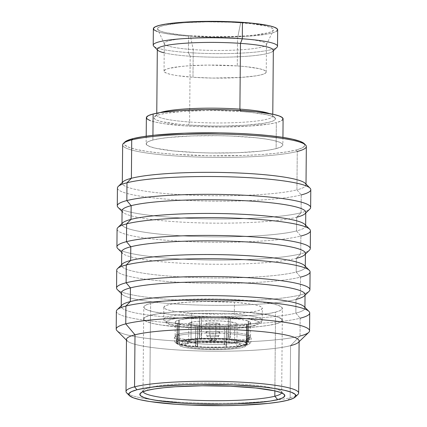 <?xml version="1.0" encoding="UTF-8"?>
<svg xmlns="http://www.w3.org/2000/svg" width="427" height="427" viewBox="0 0 427 427"><rect width="100%" height="100%" fill="white"/><g stroke="black" fill="none" stroke-linecap="round" stroke-linejoin="round"><path stroke-width="0.32" stroke-dasharray="2.13 1.6" d="M209.945 324.6L209.87 333.22A6.907 0.881 0.5 0 1 205.958 332.393A6.907 0.881 0.5 0 1 215.854 331.688L215.929 323.068A6.907 0.881 -179.5 0 0 206.033 323.773A6.907 0.881 -179.5 0 0 209.945 324.6L206.044 323.725L210.655 322.983L218.085 323.292L219.83 323.944L215.224 324.685L209.945 324.6A6.907 0.881 -179.5 0 0 219.841 323.896A6.907 0.881 -179.5 0 0 215.929 323.068L215.854 331.688A6.907 0.881 -179.5 0 0 205.958 332.393A6.907 0.881 -179.5 0 0 209.87 333.22A6.907 2.962 -86 0 0 210.239 336.545A5.978 0.763 0.5 0 1 206.865 335.884A5.978 0.763 0.5 0 1 215.427 335.216A6.907 2.962 -86 0 0 215.854 331.688A6.907 2.962 94 0 1 215.427 335.216A5.978 0.763 -179.5 0 0 206.865 335.884A5.978 0.763 -179.5 0 0 210.239 336.545L211.296 340.607A3.453 0.438 0.5 0 1 209.353 340.223A3.453 0.438 0.5 0 1 214.29 339.839L215.427 335.216L214.29 339.839L209.347 340.17L213.938 340.65L216.243 340.276L214.29 339.839A3.453 0.438 0.5 0 1 216.238 340.287A3.453 0.438 0.5 0 1 211.296 340.607L210.239 336.545A5.978 0.763 -179.5 0 0 218.795 335.99A5.978 0.763 -179.5 0 0 215.427 335.216A5.978 0.763 0.5 0 1 218.795 335.99A5.978 0.763 0.5 0 1 210.239 336.545A6.907 2.962 94 0 1 209.87 333.22A6.907 0.881 -179.5 0 0 219.766 332.516A6.907 0.881 -179.5 0 0 215.854 331.688A6.907 0.881 0.5 0 1 219.766 332.516A6.907 0.881 0.5 0 1 209.87 333.22L209.945 324.6M182.276 341.242L182.276 340.831A33.84 4.307 -179.5 0 0 178.934 342.667A33.84 4.307 -179.5 0 0 205.232 347.098A33.84 4.307 -179.5 0 0 243.262 345.091L243.262 345.502A33.84 4.307 0.5 0 1 205.227 347.509A33.84 4.307 0.5 0 1 178.929 343.078A33.84 4.307 0.5 0 1 182.276 341.242A33.84 4.307 -179.5 0 0 178.966 343.281A33.84 4.307 -179.5 0 0 206.001 347.535A33.84 4.307 -179.5 0 0 243.262 345.502L242.563 347.509A33.087 4.211 0.5 0 1 206.134 349.499A33.087 4.211 0.5 0 1 179.698 345.336A33.087 4.211 0.5 0 1 182.937 343.345L182.276 341.242L182.937 343.345L190.693 342.102L201.806 341.36L220.999 341.419L232.63 342.235L241.239 343.532L245.504 345.117L245.781 345.945L244.788 346.751L242.563 347.509L239.195 348.186L229.571 349.201L217.391 349.638L204.501 349.435L192.871 348.624L184.261 347.327L179.991 345.737L179.719 344.909L180.712 344.103L182.937 343.345A33.087 4.211 0.5 0 1 220.871 341.413A33.087 4.211 0.5 0 1 245.797 345.913A33.087 4.211 0.5 0 1 242.563 347.509L243.262 345.502A33.84 4.307 -179.5 0 0 246.566 343.868A33.84 4.307 -179.5 0 0 221.074 339.268A33.84 4.307 -179.5 0 0 182.276 341.242A33.84 4.307 0.5 0 1 220.305 339.241A33.84 4.307 0.5 0 1 246.603 343.671A33.84 4.307 0.5 0 1 243.262 345.502L243.262 345.091L235.33 346.366L223.962 347.124L204.336 347.06L187.549 345.619L180.84 344.114L179.265 343.281L178.988 342.433L180.002 341.605L182.276 340.831L195.566 339.107L208.024 338.659L221.207 338.862L233.105 339.695L241.906 341.024L244.703 341.813L246.272 342.646L246.555 343.489L245.541 344.317L243.262 345.091A33.84 4.307 -179.5 0 0 246.609 343.26A33.84 4.307 -179.5 0 0 220.311 338.83A33.84 4.307 -179.5 0 0 182.276 340.831L182.276 341.242M234.717 325.353A24.168 3.074 -179.5 0 0 237.108 324.045A24.168 3.074 -179.5 0 0 218.325 320.88A24.168 3.074 -179.5 0 0 191.157 322.316L191.002 339.796A24.168 3.074 0.5 0 1 218.17 338.365A24.168 3.074 0.5 0 1 236.953 341.531A24.168 3.074 0.5 0 1 234.567 342.838L234.717 325.353L234.567 342.838A24.168 3.074 -179.5 0 0 236.761 341.136A24.168 3.074 -179.5 0 0 216.644 338.312A24.168 3.074 -179.5 0 0 191.002 339.796L187.234 343.65A28.315 3.603 0.5 0 1 217.268 341.91A28.315 3.603 0.5 0 1 240.833 345.213A28.315 3.603 0.5 0 1 238.266 347.21L234.567 342.838L238.266 347.21A28.315 3.603 0.5 0 1 204.677 348.811A28.315 3.603 0.5 0 1 184.672 344.722A28.315 3.603 0.5 0 1 187.234 343.65L191.002 339.796A24.168 3.074 -179.5 0 0 188.819 340.714A24.168 3.074 -179.5 0 0 205.894 344.21A24.168 3.074 -179.5 0 0 234.567 342.838A24.168 3.074 0.5 0 1 207.399 344.274A24.168 3.074 0.5 0 1 188.617 341.109A24.168 3.074 0.5 0 1 191.002 339.796L191.157 322.316A24.168 3.074 -179.5 0 0 188.766 323.623A24.168 3.074 -179.5 0 0 207.554 326.788A24.168 3.074 -179.5 0 0 234.717 325.353L237.07 324.21L236.868 323.607L235.747 323.009L227.463 321.499L218.966 320.907L200.647 321.077L193.618 321.819L189.529 322.865L188.803 323.458L189.006 324.061L190.127 324.653L194.925 325.732L206.914 326.762L225.226 326.591L234.717 325.353M247.228 338.616L246.55 345.176A37 4.708 0.5 0 1 246.112 345.288L246.795 338.734A37.693 4.798 -179.5 0 0 247.228 338.616A37.693 4.798 0.5 0 1 246.795 338.734L246.918 324.787A37.693 4.798 -179.5 0 0 247.35 324.669L247.228 338.616L247.569 340.196A38.083 4.846 -179.5 0 0 250.82 337.938A38.083 4.846 -179.5 0 0 249.08 336.748L249.4 339.444L248.018 341.835A37 4.708 -179.5 0 0 247.334 341.579L240.358 340.057L229.737 338.921A37 4.708 -179.5 0 0 227.869 338.792L214.829 338.275L201.517 338.381A37 4.708 -179.5 0 0 199.564 338.451L188.093 339.241L179.89 340.522A37 4.708 -179.5 0 0 178.993 340.751L176.799 341.541L175.812 342.385L176.052 343.244L177.525 344.093A37 4.708 -179.5 0 0 178.208 344.349L185.185 345.865L195.806 347.002A37 4.708 -179.5 0 0 197.674 347.135L210.714 347.647L224.026 347.546A37 4.708 -179.5 0 0 225.979 347.477L237.449 346.687L245.653 345.406A37 4.708 -179.5 0 0 246.112 345.288A37 4.708 -179.5 0 0 246.55 345.176L248.744 344.381L249.726 343.543L249.485 342.684L248.028 341.83A37.016 4.713 0.5 0 1 249.325 344.018A37.016 4.713 0.5 0 1 246.56 345.176L247.873 342.929L247.569 340.196A38.083 4.846 -179.5 0 0 250.82 337.938A38.083 4.846 -179.5 0 0 249.08 336.748L248.738 335.206L248.85 321.259L250.35 322.129L250.596 323.004L249.592 323.863L247.35 324.669A37.693 4.798 0.5 0 1 246.918 324.787A37.693 4.798 0.5 0 1 246.454 324.899L238.09 326.207L226.39 327.013A37.693 4.798 0.5 0 1 224.431 327.082L210.853 327.189L197.552 326.66A37.693 4.798 0.5 0 1 195.683 326.532L184.848 325.374L177.739 323.821A37.693 4.798 0.5 0 1 177.05 323.57L175.55 322.7L175.305 321.825L176.308 320.965L178.55 320.159A37.693 4.798 0.5 0 1 179.447 319.93L187.811 318.622L199.51 317.816A37.693 4.798 0.5 0 1 201.469 317.747L215.048 317.64L228.349 318.168A37.693 4.798 0.5 0 1 230.217 318.296L241.052 319.455L248.162 321.008A37.693 4.798 0.5 0 1 248.85 321.259A37.693 4.798 -179.5 0 0 248.162 321.008L248.044 334.949A37.693 4.798 0.5 0 1 248.727 335.206A37.693 4.798 -179.5 0 0 248.044 334.949L247.334 341.579A37 4.708 0.5 0 1 248.018 341.835L248.727 335.206A37.704 4.798 0.5 0 1 250.532 336.689A37.704 4.798 0.5 0 1 247.244 338.616L247.366 324.669A37.704 4.798 -179.5 0 0 250.654 322.743A37.704 4.798 -179.5 0 0 248.861 321.259L248.738 335.206A37.704 4.798 0.5 0 1 250.532 336.689A37.704 4.798 0.5 0 1 247.244 338.616L247.366 324.669L247.228 338.616L246.55 345.176L247.398 344.189L247.932 341.547L247.244 338.616M191.728 313.242L191.627 325.139A49.254 6.272 0.5 0 1 163.722 319.247A49.254 6.272 0.5 0 1 234.322 314.208L234.428 302.305A49.254 6.272 -179.5 0 0 163.829 307.344A49.254 6.272 -179.5 0 0 191.728 313.242L176.372 311.641L170.672 310.6L166.599 309.447L164.315 308.235L163.904 307.002L165.382 305.801L168.692 304.675L173.714 303.666L188.035 302.161L206.172 301.505L234.428 302.305L249.784 303.907L255.485 304.947L259.557 306.1L261.842 307.312L262.253 308.545L260.774 309.746L257.46 310.872L252.442 311.881L238.122 313.386L219.985 314.042L191.728 313.242A49.254 6.272 -179.5 0 0 262.327 308.203A49.254 6.272 -179.5 0 0 234.428 302.305L234.322 314.208A49.254 6.272 -179.5 0 0 163.925 318.681A49.254 6.272 -179.5 0 0 191.627 325.139A49.254 6.272 -179.5 0 0 262.023 320.666A49.254 6.272 -179.5 0 0 234.322 314.208A49.254 6.272 0.5 0 1 262.226 320.106A49.254 6.272 0.5 0 1 191.627 325.139L191.728 313.242M192.801 327.573A46.49 5.919 0.5 0 1 171.056 319.492A46.49 5.919 0.5 0 1 233.099 317.256A46.49 5.919 0.5 0 1 254.844 325.337A46.49 5.919 0.5 0 1 192.801 327.573L219.473 328.331L236.59 327.712L250.11 326.287L257.972 324.274L259.365 323.143L258.981 321.979L256.824 320.832L247.601 318.766L240.887 317.923L215.534 316.53L189.31 317.117L175.791 318.537L171.056 319.492L167.928 320.554L166.535 321.686L166.92 322.849L169.076 323.997L178.299 326.063L192.801 327.573M150.544 315.249A69.281 8.818 0.5 0 1 228.413 311.144A69.281 8.818 0.5 0 1 282.252 320.213A69.281 8.818 0.5 0 1 275.41 323.97L275.511 312.132A69.281 8.818 -179.5 0 0 282.359 308.379A69.281 8.818 -179.5 0 0 228.514 299.311A69.281 8.818 -179.5 0 0 150.646 303.416L150.544 315.249L157.6 313.834L166.786 312.639L177.749 311.715L190.063 311.091L216.825 310.84L203.252 310.787L177.717 311.71L166.749 312.633L157.558 313.829L150.496 315.249L149.861 387.508A69.334 8.823 0.5 0 1 227.794 383.398A69.334 8.823 0.5 0 1 281.676 392.472A69.334 8.823 0.5 0 1 281.596 392.888A69.334 8.823 -179.5 0 0 281.115 391.335A69.334 8.823 -179.5 0 0 223.417 383.249A69.334 8.823 -179.5 0 0 149.861 387.508L146.973 390.454L149.861 387.508A69.334 8.823 -179.5 0 0 143.595 390.134A69.334 8.823 -179.5 0 0 143.088 391.682A69.334 8.823 0.5 0 1 143.013 391.26A69.334 8.823 0.5 0 1 149.861 387.508L150.496 315.249A69.334 8.823 -179.5 0 0 143.643 319.006A69.334 8.823 -179.5 0 0 197.525 328.08A69.334 8.823 -179.5 0 0 275.458 323.97A69.334 8.823 -179.5 0 0 282.306 320.213A69.334 8.823 -179.5 0 0 228.424 311.139A69.334 8.823 -179.5 0 0 150.496 315.249L145.831 316.834L143.75 318.526L144.326 320.261L147.545 321.969L153.277 323.586L161.299 325.048L182.921 327.306L209.118 328.39L235.907 328.133L259.2 326.586L268.391 325.39L275.458 323.97L274.871 390.886L275.458 323.97L280.117 322.385L282.199 320.693L281.623 318.964L278.404 317.25L272.677 315.633L264.649 314.171L243.027 311.913L216.831 310.829L243.006 311.918L254.609 312.916L272.629 315.638L278.356 317.256L281.569 318.964L282.146 320.693L280.064 322.385L275.41 323.97L268.348 325.385L259.162 326.58L235.885 328.128L222.691 328.427L209.123 328.384L182.943 327.301L161.337 325.048L153.32 323.581L147.593 321.963L144.379 320.255L143.803 318.526L145.885 316.834L150.544 315.249L150.646 303.416A69.281 8.818 -179.5 0 0 143.798 307.168A69.281 8.818 -179.5 0 0 197.642 316.236A69.281 8.818 -179.5 0 0 275.511 312.132L275.41 323.97A69.281 8.818 0.5 0 1 197.536 328.075A69.281 8.818 0.5 0 1 143.696 319.006A69.281 8.818 0.5 0 1 150.544 315.249M117.708 248.498A96.683 12.308 -179.5 0 0 198.165 259.771A96.683 12.308 -179.5 0 0 300.725 253.835L296.327 258.33A91.848 11.689 0.5 0 1 198.891 263.966A91.848 11.689 0.5 0 1 122.464 253.254L121.711 252.501M117.078 229.102A96.683 12.308 -179.5 0 0 192.214 241.757A96.683 12.308 -179.5 0 0 300.88 236.03L300.725 253.835A96.683 12.308 0.5 0 1 192.059 259.568A96.683 12.308 0.5 0 1 116.923 246.913M122.725 222.857A91.848 11.689 -179.5 0 0 187.618 236.131A91.848 11.689 -179.5 0 0 296.568 230.932L300.88 236.03A96.683 12.308 0.5 0 1 186.199 241.506A96.683 12.308 0.5 0 1 117.889 227.532M122.074 210.65A91.848 11.689 -179.5 0 0 193.452 222.675A91.848 11.689 -179.5 0 0 296.685 217.231L296.568 230.932A91.848 11.689 0.5 0 1 193.335 236.371A91.848 11.689 0.5 0 1 121.957 224.351L121.962 223.599M118.065 207.399A96.683 12.308 -179.5 0 0 198.523 218.672A96.683 12.308 -179.5 0 0 301.083 212.742L296.685 217.231A91.848 11.689 0.5 0 1 199.254 222.867A91.848 11.689 0.5 0 1 122.821 212.16L122.069 211.402M117.436 188.008A96.683 12.308 -179.5 0 0 192.572 200.663A96.683 12.308 -179.5 0 0 301.238 194.931L301.083 212.742A96.683 12.308 0.5 0 1 192.417 218.469A96.683 12.308 0.5 0 1 117.281 205.814M123.083 181.758A91.848 11.689 -179.5 0 0 187.976 195.038A91.848 11.689 -179.5 0 0 296.925 189.834L301.238 194.931A96.683 12.308 0.5 0 1 186.556 200.407A96.683 12.308 0.5 0 1 118.252 186.434M122.645 144.897A91.848 11.689 -179.5 0 0 194.029 156.917A91.848 11.689 -179.5 0 0 297.261 151.478L296.925 189.834A91.848 11.689 0.5 0 1 193.693 195.278A91.848 11.689 0.5 0 1 122.314 183.252L122.319 182.5M124.801 142.068A90.465 11.513 -179.5 0 0 188.718 155.145A90.465 11.513 -179.5 0 0 296.028 150.021L297.261 151.478A91.848 11.689 0.5 0 1 188.312 156.677A91.848 11.689 0.5 0 1 123.419 143.403M295.874 395.765A86.323 10.99 0.5 0 1 290.13 397.708L287.617 400.275L290.13 397.708A86.323 10.99 0.5 0 1 272.623 400.659A86.323 10.99 -179.5 0 0 290.13 397.708L290.584 345.651L290.13 397.708A86.323 10.99 -179.5 0 0 297.934 394.436M126.723 392.941A86.323 10.99 -179.5 0 0 151.921 399.608A86.323 10.99 -179.5 0 0 272.623 400.659A86.323 10.99 0.5 0 1 151.921 399.608A86.323 10.99 0.5 0 1 128.757 394.308M126.472 339.47A86.323 10.99 -179.5 0 0 193.559 350.77A86.323 10.99 -179.5 0 0 290.584 345.651A86.323 10.99 0.5 0 1 199.009 350.951A86.323 10.99 0.5 0 1 127.177 340.885L126.467 340.175M116.993 330.69A96.683 12.308 -179.5 0 0 197.445 341.963A96.683 12.308 -179.5 0 0 300.01 336.033L290.584 345.651L300.01 336.033A96.683 12.308 0.5 0 1 191.344 341.76A96.683 12.308 0.5 0 1 116.208 329.105M116.363 311.299A96.683 12.308 -179.5 0 0 191.499 323.954A96.683 12.308 -179.5 0 0 300.165 318.222L300.01 336.033L300.165 318.222A96.683 12.308 0.5 0 1 185.483 323.698A96.683 12.308 0.5 0 1 117.174 309.724M122.01 305.049A91.848 11.689 -179.5 0 0 186.903 318.328A91.848 11.689 -179.5 0 0 295.852 313.124L300.165 318.222L295.852 313.124A91.848 11.689 0.5 0 1 192.614 318.569A91.848 11.689 0.5 0 1 121.236 306.543L121.241 305.791M121.359 292.847A91.848 11.689 -179.5 0 0 192.737 304.867A91.848 11.689 -179.5 0 0 295.97 299.423L295.852 313.124L295.97 299.423A91.848 11.689 0.5 0 1 198.534 305.059A91.848 11.689 0.5 0 1 122.101 294.352L121.348 293.6M117.35 289.597A96.683 12.308 -179.5 0 0 197.802 300.87A96.683 12.308 -179.5 0 0 300.368 294.934L295.97 299.423L300.368 294.934A96.683 12.308 0.5 0 1 191.702 300.661A96.683 12.308 0.5 0 1 116.566 288.006M116.72 270.2A96.683 12.308 -179.5 0 0 191.856 282.855A96.683 12.308 -179.5 0 0 300.523 277.123L300.368 294.934L300.523 277.123A96.683 12.308 0.5 0 1 185.841 282.605A96.683 12.308 0.5 0 1 117.532 268.626M122.368 263.955A91.848 11.689 -179.5 0 0 187.261 277.23A91.848 11.689 -179.5 0 0 296.21 272.026L300.523 277.123L296.21 272.026A91.848 11.689 0.5 0 1 192.972 277.47A91.848 11.689 0.5 0 1 121.594 265.45L121.604 264.692M121.716 251.749A91.848 11.689 -179.5 0 0 193.095 263.769A91.848 11.689 -179.5 0 0 296.327 258.33L296.21 272.026L296.327 258.33A91.848 11.689 -179.5 0 0 305.406 253.35M237.289 65.923A51.101 6.506 0.5 0 1 266.24 72.04A51.101 6.506 0.5 0 1 192.988 77.266L193.228 49.617A51.101 6.506 -179.5 0 0 266.48 44.392A51.101 6.506 -179.5 0 0 237.529 38.275L237.289 65.923L237.529 38.275A51.101 6.506 0.5 0 1 266.389 44.782A51.101 6.506 0.5 0 1 193.228 49.617L190.367 35.697A58.008 7.382 -179.5 0 0 273.408 30.205A58.008 7.382 -179.5 0 0 240.652 22.818L237.529 38.275L240.652 22.818L229.972 22.231L207.373 21.878L186.012 22.647L176.837 23.421L163.231 25.609L159.335 26.933L157.59 28.347L158.075 29.799L160.765 31.23L165.559 32.585L180.648 34.859L190.367 35.697L212.283 36.605L234.695 36.391L245.002 35.868L254.182 35.094L267.782 32.906L271.684 31.582L273.424 30.168L272.944 28.716L270.254 27.285L265.455 25.93L250.366 23.656L240.652 22.818A58.008 7.382 -179.5 0 0 157.6 29.196A58.008 7.382 -179.5 0 0 190.367 35.697L193.228 49.617A51.101 6.506 0.5 0 1 164.368 43.89A51.101 6.506 0.5 0 1 237.529 38.275A51.101 6.506 -179.5 0 0 164.278 43.501A51.101 6.506 -179.5 0 0 193.228 49.617L192.988 77.266A51.101 6.506 0.5 0 1 164.037 71.149A51.101 6.506 0.5 0 1 237.289 65.923L245.845 66.66L259.141 68.667L263.363 69.857L265.733 71.117L266.16 72.398L264.628 73.641L261.191 74.81L255.986 75.857L241.122 77.42L212.299 78.066L192.988 77.266L177.05 75.606L171.136 74.528L166.914 73.332L164.544 72.072L164.117 70.797L165.649 69.548L169.087 68.379L181.069 66.457L189.156 65.774L207.97 65.096L237.289 65.923M153.357 28.716A62.155 7.91 -179.5 0 0 188.569 36.156L188.424 52.596A62.155 7.91 0.5 0 1 153.213 45.155M153.72 46.175A62.155 7.91 -179.5 0 0 188.424 52.596L190.186 56.247A58.008 7.382 0.5 0 1 164.198 52.852M241.074 111.554L240.545 110.465L241.074 111.554A60.773 7.734 0.5 0 1 275.009 117.836A60.773 7.734 0.5 0 1 250.286 124.881A60.773 7.734 0.5 0 1 188.392 125.047A60.773 7.734 0.5 0 1 154.473 116.784A60.773 7.734 0.5 0 1 241.074 111.554L218.112 110.604L206.209 110.566L183.829 111.372L166.156 113.235L159.965 114.479L155.882 115.866L154.056 117.35L154.563 118.871L157.382 120.366L162.404 121.786L178.214 124.172L188.392 125.047L189.609 121.999L188.392 125.047L211.354 125.997L223.257 126.034L245.632 125.228L263.304 123.366L269.496 122.122L273.584 120.734L275.404 119.25L274.903 117.735L272.079 116.235L267.056 114.815L251.252 112.429L241.074 111.554M160.2 112.584A58.008 7.382 -179.5 0 0 157.237 114.11A58.008 7.382 -179.5 0 0 189.609 121.999A58.008 7.382 0.5 0 1 156.746 115.055A58.008 7.382 0.5 0 1 160.2 112.584M157.323 49.302A58.008 7.382 -179.5 0 0 190.186 56.247L189.609 121.999L190.186 56.247A58.008 7.382 -179.5 0 0 273.339 50.311M146.365 117.703A68.368 8.7 -179.5 0 0 199.5 126.654A68.368 8.7 -179.5 0 0 276.338 122.602L276.114 148.628A68.368 8.7 0.5 0 1 199.27 152.679A68.368 8.7 0.5 0 1 146.141 143.734A68.368 8.7 0.5 0 1 152.893 140.029L152.935 135.364L152.893 140.029L148.297 141.588L146.242 143.258L146.813 144.966L149.984 146.653L155.636 148.249L173.421 150.934L197.461 152.61L210.703 152.983L237.113 152.738L260.086 151.206L269.149 150.026L276.114 148.628L280.71 147.064L282.765 145.399L282.194 143.691L279.023 142.004L273.371 140.408L265.461 138.962L255.586 137.724L231.546 136.048L218.304 135.674L191.894 135.919L168.927 137.451L159.858 138.631L152.893 140.029A68.368 8.7 0.5 0 1 229.737 135.978A68.368 8.7 0.5 0 1 282.871 144.924A68.368 8.7 0.5 0 1 276.114 148.628L276.338 122.602A68.368 8.7 -179.5 0 0 283.096 118.898M304.072 143.483L304.83 145.746L302.113 147.95L296.028 150.021L286.811 151.868L274.817 153.426L260.502 154.638L244.425 155.455L209.476 155.78L175.294 154.371L160.141 153.063L147.08 151.425L136.608 149.514L129.13 147.406L124.935 145.175L124.182 142.912L124.748 142.116M269.357 113.534A58.008 7.382 0.5 0 1 272.762 116.069A58.008 7.382 0.5 0 1 189.609 121.999A58.008 7.382 -179.5 0 0 248.695 121.839A58.008 7.382 -179.5 0 0 272.293 115.114A58.008 7.382 -179.5 0 0 269.357 113.534M283.096 118.93L280.939 121.038L276.338 122.602L269.378 124.001L249.496 126.093L224.319 127L197.685 126.584L185.099 125.89L163.776 123.665L155.866 122.218L150.213 120.627M273.333 50.786L272.848 51.256A58.008 7.382 0.5 0 1 190.186 56.247L188.424 52.596A62.155 7.91 -179.5 0 0 276.995 47.248M277.518 46.239A62.155 7.91 0.5 0 1 188.424 52.596L188.569 36.156A62.155 7.91 -179.5 0 0 277.657 29.799M277.657 29.831L275.698 31.747L271.519 33.167L265.183 34.438L247.11 36.343L224.228 37.165L212.054 37.128L188.569 36.156L169.188 34.133L161.993 32.82L156.853 31.368M305.289 266.299L305.284 267.051A91.848 11.689 0.5 0 1 296.21 272.026A91.848 11.689 -179.5 0 0 304.536 265.546M309.922 289.698A96.683 12.308 0.5 0 1 300.368 294.934A96.683 12.308 -179.5 0 0 309.111 291.267M300.523 277.123A96.683 12.308 -179.5 0 0 310.077 271.887M304.931 307.392L304.926 308.145A91.848 11.689 0.5 0 1 295.852 313.124A91.848 11.689 -179.5 0 0 304.179 306.639M295.97 299.423A91.848 11.689 -179.5 0 0 305.043 294.449M300.165 318.222A96.683 12.308 -179.5 0 0 309.719 312.986M300.01 336.033A96.683 12.308 -179.5 0 0 308.748 332.366M290.584 345.651A86.323 10.99 -179.5 0 0 299.113 340.976M306.01 184.101L306.004 184.859A91.848 11.689 0.5 0 1 296.925 189.834L297.261 151.478L296.028 150.021A90.465 11.513 -179.5 0 0 304.232 143.632M297.261 151.478A91.848 11.689 -179.5 0 0 306.335 146.498M310.637 207.501A96.683 12.308 0.5 0 1 301.083 212.742L301.238 194.931L296.925 189.834A91.848 11.689 -179.5 0 0 305.257 183.348M301.238 194.931A96.683 12.308 -179.5 0 0 310.792 189.695M305.652 225.2L305.641 225.952A91.848 11.689 0.5 0 1 296.568 230.932L296.685 217.231L301.083 212.742A96.683 12.308 -179.5 0 0 309.826 209.075M296.685 217.231A91.848 11.689 -179.5 0 0 305.764 212.256M310.28 248.599A96.683 12.308 0.5 0 1 300.725 253.835L300.88 236.03L296.568 230.932A91.848 11.689 -179.5 0 0 304.899 224.447M300.88 236.03A96.683 12.308 -179.5 0 0 310.434 230.788M296.327 258.33L300.725 253.835A96.683 12.308 -179.5 0 0 309.468 250.169M150.646 303.416L145.986 305.001L143.904 306.687L144.486 308.422L147.699 310.13L153.421 311.747L171.446 314.464L195.806 316.167L222.793 316.588L248.306 315.67L259.264 314.742L268.455 313.546L275.511 312.132L280.171 310.546L282.252 308.86L281.671 307.125L278.457 305.417L272.73 303.8L254.711 301.083L230.35 299.38L216.927 299.001L190.164 299.252L166.888 300.805L157.702 302.001L150.646 303.416M179.324 333.877L179.447 319.93A37.693 4.798 -179.5 0 0 178.55 320.159L178.427 334.106A37.693 4.798 0.5 0 1 179.324 333.877A37.693 4.798 -179.5 0 0 178.427 334.106L178.993 340.751A37 4.708 0.5 0 1 179.89 340.522L179.324 333.877A37.704 4.798 0.5 0 1 199.388 331.763A37.693 4.798 0.5 0 1 201.347 331.694L201.469 317.747A37.693 4.798 -179.5 0 0 199.51 317.816L199.564 338.451A37 4.708 0.5 0 1 201.517 338.381L201.347 331.694A37.693 4.798 -179.5 0 0 199.388 331.763L199.249 333.268A38.083 4.846 -179.5 0 0 178.961 335.403L178.609 338.093L179.879 340.522A37.016 4.713 0.5 0 1 199.558 338.446L199.105 335.937L199.249 333.268A38.083 4.846 -179.5 0 0 178.961 335.403L179.313 333.877A37.704 4.798 0.5 0 1 199.388 331.763L199.505 317.816A37.704 4.798 -179.5 0 0 179.431 319.93L179.313 333.877L179.431 319.93L179.313 333.877L178.571 336.706L179.057 339.417L179.89 340.522L179.324 333.877M176.927 337.511L177.05 323.57A37.693 4.798 -179.5 0 0 177.739 323.821L177.616 337.768A37.693 4.798 0.5 0 1 176.927 337.511A37.693 4.798 -179.5 0 0 177.616 337.768L178.208 344.349A37 4.708 0.5 0 1 177.525 344.093L176.927 337.511L177.05 323.57L176.917 337.517A37.704 4.798 0.5 0 1 175.123 336.028A37.704 4.798 0.5 0 1 178.411 334.106L178.059 335.638A38.083 4.846 -179.5 0 0 174.819 337.266A38.083 4.846 -179.5 0 0 176.548 339.081L176.18 341.803L177.509 344.093A37.016 4.713 0.5 0 1 176.202 343.377A37.016 4.713 0.5 0 1 178.977 340.751L177.707 338.323L178.059 335.638A38.083 4.846 -179.5 0 0 174.819 337.266A38.083 4.846 -179.5 0 0 176.548 339.081L176.917 337.517A37.704 4.798 0.5 0 1 175.123 336.033A37.704 4.798 0.5 0 1 178.411 334.106L178.534 320.159A37.704 4.798 -179.5 0 0 175.246 322.086A37.704 4.798 -179.5 0 0 177.04 323.57L176.917 337.517L176.137 340.447L176.661 343.089L177.525 344.093L176.927 337.511M195.566 340.479L195.683 326.532A37.693 4.798 -179.5 0 0 197.552 326.66L197.429 340.607A37.693 4.798 0.5 0 1 195.566 340.479A37.693 4.798 -179.5 0 0 197.429 340.607L197.674 347.135A37 4.708 0.5 0 1 195.806 347.002L195.566 340.479A37.704 4.798 0.5 0 1 177.6 337.768L177.232 339.337A38.083 4.846 -179.5 0 0 195.379 342.075L195.198 344.824L195.801 347.002A37.016 4.713 0.5 0 1 178.198 344.349L176.863 342.059L177.232 339.337A38.083 4.846 -179.5 0 0 195.379 342.075L195.555 340.479A37.704 4.798 0.5 0 1 177.6 337.768L177.723 323.821A37.704 4.798 -179.5 0 0 195.678 326.532L195.555 340.479L195.678 326.532L195.555 340.479L195.187 343.447L195.806 347.002L195.566 340.479M224.314 341.029L224.431 327.082A37.693 4.798 -179.5 0 0 226.39 327.013L226.267 340.959A37.693 4.798 0.5 0 1 224.314 341.029A37.693 4.798 -179.5 0 0 226.267 340.959L225.979 347.477A37 4.708 0.5 0 1 224.026 347.546L224.314 341.029A37.704 4.798 0.5 0 1 197.423 340.607L197.247 342.208A38.083 4.846 -179.5 0 0 224.426 342.63L224.522 345.384L224.031 347.546A37.016 4.713 0.5 0 1 197.669 347.135L197.066 344.952L197.247 342.208A38.083 4.846 -179.5 0 0 224.426 342.63L224.314 341.029A37.704 4.798 0.5 0 1 197.423 340.607L197.546 326.66A37.704 4.798 -179.5 0 0 224.437 327.082L224.314 341.029M246.454 324.899A37.693 4.798 -179.5 0 0 246.918 324.787L246.795 338.734A37.693 4.798 0.5 0 1 246.331 338.846L246.454 324.899L246.347 338.846A37.704 4.798 0.5 0 1 226.273 340.959L226.385 342.561A38.083 4.846 -179.5 0 0 246.673 340.426L246.977 343.159L245.664 345.406L246.331 338.846A37.693 4.798 -179.5 0 0 246.795 338.734L246.112 345.288A37 4.708 0.5 0 1 245.653 345.406A37.016 4.713 0.5 0 1 225.984 347.477L226.481 345.315L226.385 342.561A38.083 4.846 -179.5 0 0 246.673 340.426L246.347 338.846A37.704 4.798 0.5 0 1 226.273 340.959L226.395 327.013A37.704 4.798 -179.5 0 0 246.464 324.899L246.347 338.846L247.036 341.776L246.502 344.418L245.653 345.406L246.331 338.846L246.454 324.899M230.094 332.243L230.217 318.296A37.693 4.798 -179.5 0 0 228.349 318.168L228.226 332.115A37.693 4.798 0.5 0 1 230.094 332.243A37.693 4.798 -179.5 0 0 228.226 332.115L227.869 338.792A37 4.708 0.5 0 1 229.737 338.921L230.094 332.243A37.704 4.798 0.5 0 1 248.055 334.949L248.397 336.492A38.083 4.846 -179.5 0 0 230.249 333.754L230.383 336.428L229.742 338.921A37.016 4.713 0.5 0 1 247.345 341.579L248.717 339.193L248.397 336.492A38.083 4.846 -179.5 0 0 230.249 333.754L230.1 332.243A37.704 4.798 0.5 0 1 248.055 334.949L248.178 321.008A37.704 4.798 -179.5 0 0 230.222 318.296L230.1 332.243L230.222 318.296L230.1 332.243L230.42 335.035L229.737 338.921L230.094 332.243M178.993 340.751L178.16 339.646L177.675 336.935L178.411 334.106L178.534 320.159L178.427 334.106L178.993 340.751M178.198 344.349L177.328 343.308L176.831 340.666L177.6 337.768L177.723 323.821L177.616 337.768L178.208 344.349M197.674 347.135L197.055 343.575L197.423 340.607L197.546 326.66L197.674 347.135M225.984 347.477L226.481 345.299L226.395 327.013L225.979 347.477M248.727 335.206L248.861 321.259L248.738 335.206L249.464 338.083L249.4 339.465L248.018 341.835L248.727 335.206M247.345 341.579L248.722 339.171L248.776 337.794L248.055 334.949L248.178 321.008L248.044 334.949L247.334 341.579M228.381 333.626A38.083 4.846 -179.5 0 0 201.202 333.199L201.058 335.862L201.512 338.376A37.016 4.713 0.5 0 1 227.874 338.792L228.514 336.295L228.381 333.626A38.083 4.846 -179.5 0 0 201.202 333.199L201.341 331.688A37.704 4.798 0.5 0 1 228.231 332.11L228.354 318.168A37.704 4.798 -179.5 0 0 201.464 317.747L201.341 331.688A37.704 4.798 0.5 0 1 228.231 332.11L228.354 318.168L227.869 338.792L228.514 336.295L228.381 333.626M201.347 331.694L201.469 317.747L201.053 334.496L201.517 338.381L201.347 331.694M199.558 338.446L199.099 334.533L199.51 317.816L199.564 338.451M238.266 347.21L241.02 345.87L240.78 345.165L239.467 344.466L237.129 343.804L229.763 342.694L219.809 342L208.776 341.824L198.352 342.203L190.116 343.068L185.329 344.295L184.48 344.984L184.715 345.694L186.028 346.393L188.371 347.05L195.737 348.165L205.691 348.859L222.115 348.912L231.626 348.277L238.266 347.21M206.033 323.773L205.958 332.393L206.865 335.884L209.353 340.223M178.929 343.078L178.934 342.667M178.966 343.281L179.698 345.336M237.108 324.045L236.953 341.531M236.761 341.136L240.833 345.213M163.829 307.344L163.722 319.247C163.584 320.394 164.32 321.574 165.927 322.791C167.053 323.538 169.289 324.579 176.426 325.817L192.63 327.589C208.552 328.625 223.972 328.625 238.901 327.578C245.744 327.061 251.129 326.335 255.052 325.401L260.876 322.929C261.233 322.999 261.682 322.054 262.226 320.106L262.327 308.203M282.252 320.213L282.359 308.379M282.306 320.213L281.676 392.472M281.115 391.335L284.238 394.463M266.24 72.04L266.48 44.392M266.389 44.782L273.408 30.205M157.317 49.778L157.793 50.253M154.473 116.784L157.237 114.11M156.762 113.187L156.746 115.055M146.205 136.192L146.141 143.734M282.936 137.382L282.871 144.924M272.778 114.201L272.762 116.069M275.009 117.836L272.293 115.114M164.368 43.89L157.6 29.196M164.037 71.149L164.278 43.501M305.038 295.201L304.275 295.943M299.108 341.685L298.388 342.379M143.595 390.134L140.419 393.208M143.643 319.006L143.013 391.26M305.759 213.009L304.99 213.746M305.396 254.102L304.632 254.844M143.696 319.006L143.798 307.168M175.246 322.086L175.123 336.033L174.819 337.266C173.965 337.1 174.211 342.833 176.207 343.383M250.654 322.743L250.532 336.689L250.82 337.928C251.668 337.778 251.327 343.505 249.32 344.018M188.819 340.714L184.672 344.722M188.766 323.623L188.617 341.109M246.566 343.868L245.797 345.913M246.603 343.671L246.609 343.26M219.841 323.896L219.766 332.516L218.795 335.99L216.238 340.287"/><path stroke-width="0.64" d="M122.464 253.254A91.848 11.689 0.5 0 1 130.79 246.774L126.477 241.671A96.683 12.308 -179.5 0 0 117.708 248.498L121.711 252.501M121.957 224.351A91.848 11.689 0.5 0 1 131.03 219.377L126.632 223.865L126.477 241.671L126.632 223.865A96.683 12.308 -179.5 0 0 117.078 229.102L116.923 246.913A96.683 12.308 0.5 0 1 126.477 241.671A96.683 12.308 0.5 0 1 235.144 235.944A96.683 12.308 0.5 0 1 310.28 248.599L310.434 230.788A96.683 12.308 -179.5 0 0 235.298 218.133A96.683 12.308 -179.5 0 0 126.632 223.865L131.03 219.377A91.848 11.689 -179.5 0 0 122.725 222.857L117.889 227.532A96.683 12.308 0.5 0 1 126.632 223.865A96.683 12.308 0.5 0 1 229.198 217.93A96.683 12.308 0.5 0 1 309.65 229.203A96.683 12.308 0.5 0 1 300.88 236.03M122.821 212.16A91.848 11.689 0.5 0 1 131.148 205.675L131.03 219.377L131.148 205.675A91.848 11.689 -179.5 0 0 122.074 210.65L121.962 223.599M122.314 183.252A91.848 11.689 0.5 0 1 131.388 178.278L126.99 182.767L131.388 178.278A91.848 11.689 -179.5 0 0 123.083 181.758L118.252 186.434A96.683 12.308 0.5 0 1 126.99 182.767L126.835 200.578L126.99 182.767A96.683 12.308 -179.5 0 0 117.436 188.008L117.281 205.814A96.683 12.308 0.5 0 1 126.835 200.578L131.148 205.675L126.835 200.578A96.683 12.308 -179.5 0 0 118.065 207.399L122.069 211.402M124.748 142.116L126.899 140.707L132.978 138.636L131.724 139.923L132.978 138.636A90.465 11.513 -179.5 0 0 124.801 142.068L123.419 143.403A91.848 11.689 0.5 0 1 131.724 139.923L131.388 178.278L131.724 139.923A91.848 11.689 -179.5 0 0 122.645 144.897L122.319 182.5M274.823 396.229L274.871 390.886L274.823 396.229A69.334 8.823 -179.5 0 0 281.596 392.888A69.334 8.823 0.5 0 1 274.823 396.229L277.662 399.581L274.823 396.229A69.334 8.823 0.5 0 1 198.496 400.398A69.334 8.823 0.5 0 1 143.088 391.682A69.334 8.823 -179.5 0 0 198.496 400.398A69.334 8.823 -179.5 0 0 274.823 396.229M146.973 390.454A72.51 9.229 0.5 0 1 223.897 386.008A72.51 9.229 0.5 0 1 284.238 394.463A72.51 9.229 0.5 0 1 277.662 399.581L282.535 397.921L284.713 396.155L284.11 394.34L280.747 392.552L274.753 390.86L255.89 388.015L230.393 386.238L202.147 385.794L175.449 386.755L163.973 387.727L154.36 388.976L146.973 390.454L142.095 392.114L139.917 393.886L140.526 395.696L143.888 397.484L149.882 399.176L158.273 400.707L180.888 403.067L194.237 403.803L222.488 404.246L236.296 403.937L260.657 402.314L270.275 401.065L277.662 399.581A72.51 9.229 0.5 0 1 191.648 403.686A72.51 9.229 0.5 0 1 140.419 393.208A72.51 9.229 0.5 0 1 146.973 390.454M127.177 340.885A86.323 10.99 0.5 0 1 135.007 334.795L134.553 386.846A86.323 10.99 -179.5 0 0 126.723 392.941L129.44 395.658A83.559 10.638 0.5 0 1 137.014 389.76L134.553 386.846L135.007 334.795A86.323 10.99 -179.5 0 0 126.472 339.47L126.018 391.527A86.323 10.99 0.5 0 1 134.553 386.846A86.323 10.99 0.5 0 1 231.573 381.733A86.323 10.99 0.5 0 1 298.66 393.032A86.323 10.99 0.5 0 1 295.874 395.765M295.169 397.105L297.934 394.436A86.323 10.99 -179.5 0 0 236.948 381.957A86.323 10.99 -179.5 0 0 134.553 386.846L137.014 389.76A83.559 10.638 0.5 0 1 236.136 385.026A83.559 10.638 0.5 0 1 295.169 397.105A83.559 10.638 0.5 0 1 287.617 400.275A83.559 10.638 0.5 0 1 198.971 405.404A83.559 10.638 0.5 0 1 129.44 395.658M128.757 394.308A86.323 10.99 0.5 0 1 126.018 391.527M121.236 306.543A91.848 11.689 0.5 0 1 130.315 301.569L125.917 306.058L130.315 301.569A91.848 11.689 -179.5 0 0 122.01 305.049L117.174 309.724A96.683 12.308 0.5 0 1 125.917 306.058L125.762 323.869L125.917 306.058A96.683 12.308 -179.5 0 0 116.363 311.299L116.208 329.105A96.683 12.308 0.5 0 1 125.762 323.869L135.007 334.795L125.762 323.869A96.683 12.308 -179.5 0 0 116.993 330.69L126.467 340.175M122.101 294.352A91.848 11.689 0.5 0 1 130.432 287.867L130.315 301.569L130.432 287.867A91.848 11.689 -179.5 0 0 121.359 292.847L121.241 305.791M121.594 265.45A91.848 11.689 0.5 0 1 130.673 260.47L126.275 264.959L130.673 260.47A91.848 11.689 -179.5 0 0 122.368 263.955L117.532 268.626A96.683 12.308 0.5 0 1 126.275 264.959L126.12 282.77L126.275 264.959A96.683 12.308 -179.5 0 0 116.72 270.2L116.566 288.006A96.683 12.308 0.5 0 1 126.12 282.77L130.432 287.867L126.12 282.77A96.683 12.308 -179.5 0 0 117.35 289.597L121.348 293.6M305.289 266.299L305.406 253.35A91.848 11.689 -179.5 0 0 234.028 241.33A91.848 11.689 -179.5 0 0 130.79 246.774L130.673 260.47L130.79 246.774A91.848 11.689 -179.5 0 0 121.716 251.749L121.604 264.692M164.198 52.852A58.008 7.382 0.5 0 1 157.793 50.253A58.008 7.382 0.5 0 1 181.39 43.527A58.008 7.382 0.5 0 1 240.47 43.367L242.306 38.798A62.155 7.91 0.5 0 1 277.518 46.239L277.657 29.799A62.155 7.91 -179.5 0 0 242.445 22.359A62.155 7.91 -179.5 0 0 153.357 28.716L153.213 45.155A62.155 7.91 0.5 0 1 242.306 38.798L242.445 22.359L242.306 38.798A62.155 7.91 -179.5 0 0 178.998 38.969A62.155 7.91 -179.5 0 0 153.72 46.175L157.317 49.778M272.778 114.201L273.339 50.311A58.008 7.382 -179.5 0 0 240.47 43.367L239.899 109.125L240.545 110.465L239.899 109.125A58.008 7.382 -179.5 0 0 160.2 112.584A58.008 7.382 0.5 0 1 239.899 109.125L240.47 43.367A58.008 7.382 -179.5 0 0 157.323 49.302L156.762 113.187M282.936 137.382L283.096 118.898A68.368 8.7 -179.5 0 0 229.966 109.947A68.368 8.7 -179.5 0 0 153.122 113.998L152.935 135.364L153.122 113.998A68.368 8.7 -179.5 0 0 146.365 117.703L146.205 136.192M306.01 184.101L306.335 146.498A91.848 11.689 -179.5 0 0 234.957 134.478A91.848 11.689 -179.5 0 0 131.724 139.923A91.848 11.689 0.5 0 1 229.16 134.281A91.848 11.689 0.5 0 1 305.593 144.993L304.232 143.632A90.465 11.513 -179.5 0 0 228.952 133.085A90.465 11.513 -179.5 0 0 132.978 138.636L142.196 136.789L154.19 135.226L184.587 133.203L219.531 132.872L237.06 133.368L253.718 134.286L268.866 135.594L281.927 137.232L292.399 139.143L299.877 141.252L304.072 143.483M239.899 109.125A58.008 7.382 0.5 0 1 269.357 113.534A58.008 7.382 -179.5 0 0 239.899 109.125M150.213 120.627L147.043 118.941L146.472 117.233L148.527 115.562L153.122 113.998L160.088 112.6L179.97 110.508L205.141 109.6L231.776 110.022L255.816 111.698L273.6 114.383L279.247 115.979L282.423 117.66L282.989 119.368M273.333 50.786L276.995 47.248A62.155 7.91 -179.5 0 0 242.306 38.798L240.47 43.367A58.008 7.382 0.5 0 1 272.848 51.256M156.853 31.368L153.971 29.837L153.453 28.283L155.321 26.768L159.501 25.348L165.831 24.077L183.904 22.172L206.791 21.35L231.002 21.729L252.859 23.255L269.026 25.695L274.161 27.147L277.043 28.678L277.561 30.232M305.038 295.201L309.111 291.267A96.683 12.308 -179.5 0 0 240.801 277.294A96.683 12.308 -179.5 0 0 126.12 282.77A96.683 12.308 0.5 0 1 234.786 277.038A96.683 12.308 0.5 0 1 309.922 289.698L310.077 271.887A96.683 12.308 -179.5 0 0 234.941 259.232A96.683 12.308 -179.5 0 0 126.275 264.959A96.683 12.308 0.5 0 1 228.835 259.029A96.683 12.308 0.5 0 1 309.292 270.302L304.536 265.546A91.848 11.689 -179.5 0 0 228.109 254.834A91.848 11.689 -179.5 0 0 130.673 260.47A91.848 11.689 0.5 0 1 233.905 255.026A91.848 11.689 0.5 0 1 305.284 267.051M309.292 270.302A96.683 12.308 0.5 0 1 300.523 277.123M304.931 307.392L305.043 294.449A91.848 11.689 -179.5 0 0 233.665 282.423A91.848 11.689 -179.5 0 0 130.432 287.867A91.848 11.689 0.5 0 1 239.382 282.663A91.848 11.689 0.5 0 1 304.275 295.943A91.848 11.689 0.5 0 1 295.97 299.423M299.108 341.685L308.748 332.366A96.683 12.308 -179.5 0 0 240.444 318.387A96.683 12.308 -179.5 0 0 125.762 323.869A96.683 12.308 0.5 0 1 234.428 318.136A96.683 12.308 0.5 0 1 309.564 330.792L309.719 312.986A96.683 12.308 -179.5 0 0 234.583 300.33A96.683 12.308 -179.5 0 0 125.917 306.058A96.683 12.308 0.5 0 1 228.477 300.122A96.683 12.308 0.5 0 1 308.934 311.395L304.179 306.639A91.848 11.689 -179.5 0 0 227.746 295.932A91.848 11.689 -179.5 0 0 130.315 301.569A91.848 11.689 0.5 0 1 233.548 296.124A91.848 11.689 0.5 0 1 304.926 308.145M308.934 311.395A96.683 12.308 0.5 0 1 300.165 318.222M309.564 330.792A96.683 12.308 0.5 0 1 300.01 336.033M298.66 393.032L299.113 340.976A86.323 10.99 -179.5 0 0 232.032 329.676A86.323 10.99 -179.5 0 0 135.007 334.795A86.323 10.99 0.5 0 1 237.401 329.9A86.323 10.99 0.5 0 1 298.388 342.379A86.323 10.99 0.5 0 1 290.584 345.651M287.617 400.275L279.103 401.983L268.023 403.424L239.953 405.292L224.036 405.65L191.483 405.138L176.1 404.294L150.037 401.577L140.366 399.811L133.459 397.857L129.584 395.802L128.89 393.71L131.399 391.671L137.014 389.76L145.527 388.052L156.608 386.611L184.683 384.743L200.594 384.385L233.147 384.898L262.53 386.947L274.593 388.463L284.265 390.23L291.171 392.178L295.046 394.238L295.746 396.325L293.237 398.364L287.617 400.275M305.593 144.993A91.848 11.689 0.5 0 1 297.261 151.478M305.759 213.009L309.826 209.075A96.683 12.308 -179.5 0 0 241.517 195.102A96.683 12.308 -179.5 0 0 126.835 200.578A96.683 12.308 0.5 0 1 235.501 194.845A96.683 12.308 0.5 0 1 310.637 207.501L310.792 189.695A96.683 12.308 -179.5 0 0 235.656 177.04A96.683 12.308 -179.5 0 0 126.99 182.767A96.683 12.308 0.5 0 1 229.555 176.837A96.683 12.308 0.5 0 1 310.007 188.11L305.257 183.348A91.848 11.689 -179.5 0 0 228.824 172.641A91.848 11.689 -179.5 0 0 131.388 178.278A91.848 11.689 0.5 0 1 234.626 172.834A91.848 11.689 0.5 0 1 306.004 184.859M310.007 188.11A96.683 12.308 0.5 0 1 301.238 194.931M305.652 225.2L305.764 212.256A91.848 11.689 -179.5 0 0 234.386 200.231A91.848 11.689 -179.5 0 0 131.148 205.675A91.848 11.689 0.5 0 1 240.097 200.471A91.848 11.689 0.5 0 1 304.99 213.746A91.848 11.689 0.5 0 1 296.685 217.231M309.65 229.203L304.899 224.447A91.848 11.689 -179.5 0 0 228.466 213.735A91.848 11.689 -179.5 0 0 131.03 219.377A91.848 11.689 0.5 0 1 234.263 213.932A91.848 11.689 0.5 0 1 305.641 225.952M305.396 254.102L309.468 250.169A96.683 12.308 -179.5 0 0 241.159 236.195A96.683 12.308 -179.5 0 0 126.477 241.671L130.79 246.774A91.848 11.689 0.5 0 1 239.739 241.57A91.848 11.689 0.5 0 1 304.632 254.844A91.848 11.689 0.5 0 1 296.327 258.33"/></g></svg>
